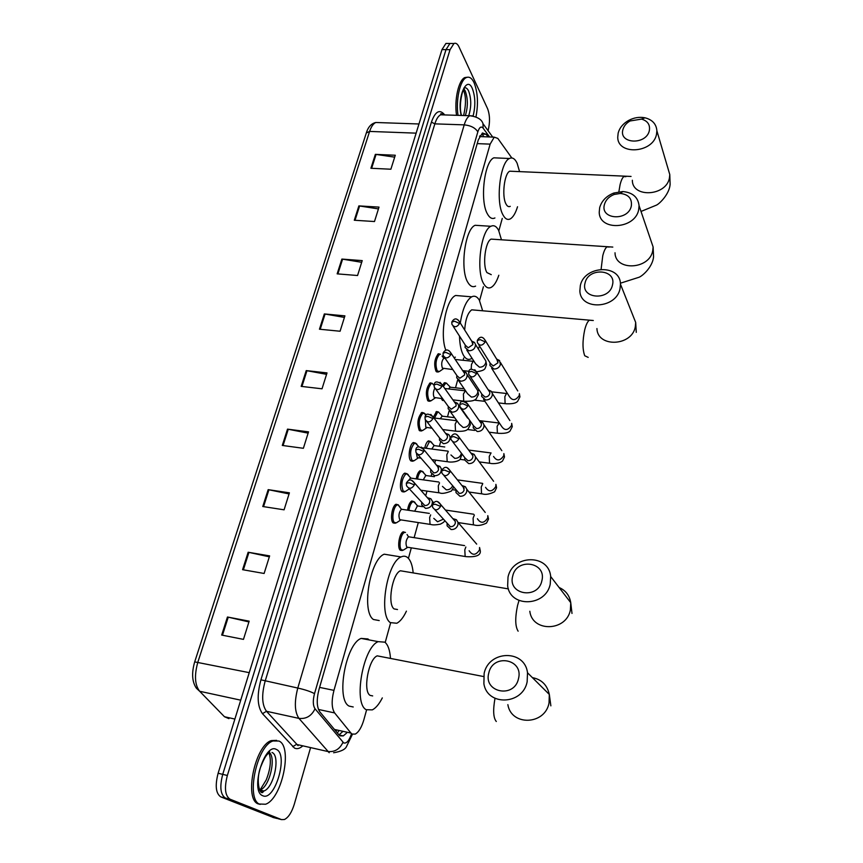 <?xml version="1.0" encoding="UTF-8"?>
<svg xmlns="http://www.w3.org/2000/svg" width="863" height="863" viewBox="0 0 863 863"><rect width="100%" height="100%" fill="white"/><g stroke="black" fill="none" stroke-linecap="round" stroke-linejoin="round"><path stroke-width="1.29" d="M395.632 523.021L393.096 522.859C389.806 520.055 392.082 505.718 396.041 504.251L398.415 504.887M404.542 491.727L401.964 491.5C398.782 488.566 400.95 474.564 404.801 473.129L407.109 473.755M413.301 460.971L410.68 460.68C407.616 457.627 409.677 443.927 413.409 442.536L415.664 443.129M421.91 430.723L419.256 430.378C416.84 423.496 417.703 417.509 421.878 412.438L424.078 413.021M430.367 400.993L427.692 400.572C425.34 393.679 426.182 387.778 430.206 382.848L432.363 383.409M438.684 371.748L435.977 371.252C433.701 364.369 434.51 358.523 438.404 353.733L440.508 354.272M407.563 510.152C408.339 505.33 409.731 502.288 411.748 500.993L413.96 501.619M416.236 478.868C417.034 474.531 418.339 471.802 420.152 470.68L422.32 471.284M424.769 448.113C425.588 444.251 426.807 441.834 428.426 440.864L430.551 441.435M433.334 417.239L436.57 411.522L438.641 412.083M402.6 550.303L400.216 550.195C396.98 547.563 399.31 533.237 403.204 531.813L405.47 532.46M444.111 400.691L442.115 399.957L441.425 398.544M442.492 385.265L444.585 382.654L446.603 383.194M511.824 157.983L497.832 138.425L494.24 137.141L490.141 144.132L333.959 690.368C331.37 700.637 331.597 708.156 334.628 712.924L350.95 733.075L352.061 734.057L355.254 734.1C358.76 732.126 361.629 727.336 363.873 719.742L366.581 709.936M335.351 730.54L336.408 730.616M385.211 642.45L390.615 622.859M408.426 558.339L411.317 547.854M414.132 537.66L418.296 522.579M425.696 495.794L426.991 491.09M431.09 476.236L431.651 474.208M434.747 463L435.535 460.141M439.364 446.279L440.486 442.201M443.636 430.788L443.938 429.709M447.498 416.807L449.17 410.756M455.502 387.811L457.692 379.849M463.097 360.281L463.722 358.016M479.58 300.594L483.399 286.753M498.846 230.788L502.266 218.415M342.363 731.921L338.965 734.888L340.087 735.859L343.301 735.902L346.775 732.892M310.583 747.595L294.315 804.143C291.77 812.363 288.469 817.488 284.423 819.516L281.554 819.613L230.043 799.203C225.06 795.859 224.164 787.941 227.357 775.481L450.044 49.687L453.96 43.506C455.847 42.708 457.519 43.819 458.987 46.861L487.584 108.695C489.925 114.984 490.119 122.212 488.167 130.378M273.776 817.66L220.863 796.927L225.448 798.059C220.432 794.704 219.526 786.808 222.73 774.359L446.009 49.633L449.936 43.463L452.288 43.495L449.936 43.463L446.009 49.633L222.73 774.359C219.526 786.808 220.432 794.704 225.448 798.059L277.228 818.523L225.448 798.059L230.043 799.203M278.091 818.739L281.554 819.613M488.048 136.904L486.117 134.272L482.439 132.967L478.285 139.925L319.051 689.257C316.43 699.515 316.678 707.024 319.785 711.792L338.965 734.888M486.117 134.272L482.018 134.121L483.96 136.753M220.863 796.927C215.826 793.572 214.919 785.675 218.123 773.248L441.985 49.59L445.934 43.43L448.285 43.452M341.877 259.073L362.223 260.615L357.562 275.513L337.153 273.862L341.877 259.073L342.6 259.159L337.886 273.916M358.868 205.901L379.008 207.109L374.488 221.532L354.294 220.238L358.868 205.901L359.591 205.987L355.027 220.281M375.351 154.369L395.276 155.243L390.885 169.224L370.907 168.263L375.351 154.369L376.063 154.434L371.629 168.296M287.508 429.138L308.523 431.867L303.377 448.296L282.298 445.448L287.508 429.138L288.264 429.267L283.064 445.545M268.166 489.655L289.407 492.827L284.089 509.817L262.773 506.516L268.166 489.655L268.932 489.785L263.549 506.635M248.156 552.244L269.634 555.891L264.121 573.474L242.579 569.688L248.156 552.244L248.932 552.396L243.366 569.817M227.454 617.013L249.17 621.166L243.463 639.375L221.683 635.071L227.454 617.013L228.242 617.174L222.471 635.222M324.337 313.938L344.909 315.858L340.087 331.241L319.45 329.213L324.337 313.938L325.071 314.035L320.205 329.288M306.225 370.605L327.012 372.913L322.028 388.803L301.176 386.376L306.225 370.605L306.969 370.712L301.942 386.462M326.57 374.337L306.969 370.712M344.413 317.411L325.071 314.035M248.932 621.932L228.242 617.174M269.342 556.829L248.932 552.396M289.062 493.938L268.932 489.785M308.123 433.14L288.264 429.267M394.671 157.152L376.063 154.434M378.436 208.911L359.591 205.987M361.694 262.309L342.6 259.159M260.173 804.413C245.405 800.389 256.57 745.859 272.988 740.983L278.943 741.026C292.945 746.527 281.996 798.879 265.545 804.24L258.501 803.992C243.7 799.969 254.865 745.47 271.316 740.605L276.624 740.357M518.49 678.685C523.852 658.944 492.881 653.194 488.803 672.946C483.118 692.536 514.391 698.814 518.49 678.685M484.132 673.464C488.771 650.109 524.801 649.256 527.509 672.773L527.153 681.792C522.762 705.049 487.228 706.355 483.884 683.69L484.132 673.464M381.694 656.711L377.217 655.848C368.447 659.095 362.633 691.522 370.173 695.405L372.676 695.912M382.32 697.908C379.17 704.089 375.837 708.081 372.32 709.882L366.225 709.72C353.086 703.41 363.107 647.131 378.21 641.651L384.876 642.169C388.005 644.834 389.86 650.087 390.443 657.93M353.215 706.97L349.127 706.107C335.675 699.742 345.729 643.787 361.155 638.415L367.983 638.954L369.008 639.904M541.856 580.821C546.969 562.061 516.57 557.293 512.719 576.042C507.293 594.672 537.983 599.914 541.856 580.821M508.016 577.153C512.493 554.445 548.825 553.647 550.67 576.516L550.238 584.089C545.977 606.754 510.022 607.897 507.649 585.75L508.016 577.153M404.564 571.468L400.4 570.767C392.266 573.819 387.196 604.154 394.067 608.911L397.509 609.526M406.419 611.133C403.463 617.412 400.259 621.457 396.818 623.259L390.281 622.601C378.339 614.758 387.066 562.104 401.058 556.948C403.711 555.675 406.063 556.031 408.113 558.027C410.82 560.831 412.503 565.761 413.161 572.805M379.224 620.562L373.442 619.505C361.198 611.63 369.947 559.267 384.251 554.197L401.058 556.948M612.46 285.06C616.872 269.105 588.275 267.045 585.071 282.935C580.4 298.803 609.246 301.209 612.46 285.06M580.324 285.621C584.251 265.394 620.4 263.83 620.454 284.154L620.022 288.738C616.258 309.04 580.238 310.702 579.871 290.842L580.324 285.621M460.292 323.032C462.514 309.03 466.3 300.292 471.651 296.829C474.574 295.416 477.142 296.516 479.332 300.151L482.654 310.788M479.267 346.635L478.35 349.019M472.039 358.264L471.187 358.771C468.48 360.119 466.052 359.191 463.906 356.02C461.22 351.716 459.752 345.081 459.504 336.106M455.373 357.153L454.003 357.649M474.801 310.097L471.727 309.828C467.778 312.751 465.427 319.472 464.682 330M445.891 350.335C439.494 334.93 445.891 299.191 455.632 295.48L461.036 295.933M631.328 206.03C632.201 198.652 628.566 194.455 620.4 193.441L614.176 194.466C609.019 196.537 605.772 199.892 604.424 204.542C599.936 219.709 628.275 221.424 631.328 206.03M599.677 207.605C601.64 200.885 606.344 196.03 613.787 193.042L622.795 191.554C632.633 192.46 638.059 197.196 639.084 205.761L638.674 209.795C635.049 229.385 599.246 231.338 599.235 212.201L599.677 207.605M493.884 239.31L491.112 239.116C485.276 241.403 482.288 265.286 486.937 272.589L491.263 274.661M498.814 275.254C496.667 281.672 494.111 285.718 491.166 287.39C488.415 288.738 485.966 287.595 483.809 283.938C475.729 271.608 480.831 230.162 490.896 226.289C493.852 224.855 496.419 226.203 498.609 230.324L501.479 239.817M475.589 286.117C472.784 287.465 470.259 286.322 468.037 282.676C459.72 270.378 464.812 229.127 475.114 225.286L479.979 225.588M649.354 130.54C650.26 124.693 647.638 120.885 641.479 119.105L630.022 120.982C626.258 123.172 623.884 126.063 622.903 129.633C618.609 144.153 646.452 145.243 649.354 130.54M618.167 133.042C619.591 127.864 623.021 123.689 628.458 120.529C633.895 117.605 639.418 116.699 645.039 117.81C652.406 119.741 656.355 124.078 656.883 130.82L656.495 134.391C653.011 153.269 617.466 155.556 617.746 137.109L618.167 133.042M512.244 171.316L509.763 171.198C504.337 173.334 501.651 196.171 505.923 203.851C507.174 206.311 508.62 207.142 510.249 206.343M517.53 206.753C515.535 213.215 513.118 217.26 510.281 218.9C507.52 220.259 505.071 218.878 502.913 214.758C495.481 201.759 500.087 162.125 509.44 158.501C512.395 157.077 514.963 158.663 517.131 163.258L519.58 171.661M494.931 217.961C492.115 219.321 489.591 217.94 487.368 213.83C479.72 200.863 484.294 161.424 493.873 157.821L498.231 158.005M458.026 115.351C455.642 100.086 460.098 80.032 466.333 77.584C469.256 76.343 471.824 78.026 474.035 82.632C477.811 92.265 478.458 103.668 475.977 116.861M456.538 115.297C454.143 100.043 458.598 80 464.855 77.551L467.466 77.217M469.127 550.734C472.482 555.696 475.934 555.416 479.504 549.893L479.558 547.476L480.324 550.982C480.734 555.373 476.02 557.261 466.171 556.657L406.786 547.12C405.362 543.323 405.923 539.871 408.469 536.764L407.056 534.499M407.606 547.412L403.334 550.119L401.468 549.807C398.447 547.336 400.626 533.906 404.262 532.568L405.157 532.395M447.099 523.625L447.11 525.837L451.09 529.526C454.445 529.688 456.721 528.145 457.919 524.898L458.005 522.385L456.408 519.72L452.816 518.609M434.801 509.666L450.324 526.678C452.741 526.797 454.391 525.686 455.265 523.323L455.319 521.5L454.175 519.58L456.408 519.72M408.889 510.346C409.612 505.815 410.917 502.946 412.805 501.737L414.747 502.147L415.545 503.593M456.02 490.335L455.977 492.59L459.957 496.268C463.291 496.398 465.545 494.877 466.732 491.673L466.818 489.299L465.373 486.743L461.942 485.535M443.852 475.427L459.213 493.377C461.619 493.474 463.258 492.363 464.111 490.055L463.129 486.495L465.373 486.743M414.65 511.209L417.519 505.75L413.668 501.554M417.541 479.051C418.296 474.995 419.526 472.449 421.209 471.403L423.172 471.878L423.895 473.194M464.779 457.649L464.682 459.947L468.674 463.593C471.975 463.711 474.208 462.19 475.384 459.04L475.481 456.797L474.154 454.359L470.885 453.064M452.762 441.813L465.06 458.026L467.951 460.669C470.346 460.745 471.964 459.655 472.805 457.379L472.881 455.75L471.166 453.453M423.258 479.85L425.912 475.34L422.05 471.23M426.074 448.285L429.483 441.565L431.468 442.115L432.104 443.291M473.345 425.707L473.237 427.886L477.228 431.511C480.508 431.586 482.73 430.087 483.873 426.991L483.981 424.866L482.773 422.525L479.645 421.176M461.522 408.825L473.647 425.923L476.527 428.544C478.9 428.609 480.508 427.519 481.338 425.276L481.414 423.733L479.904 421.543M431.77 449.03L434.165 445.437L430.292 441.392M434.488 418.037L437.627 412.212L438.404 412.039L440.184 413.862M481.759 394.326L481.651 396.397L485.632 399.99C488.89 400.044 491.09 398.544 492.223 395.502L492.341 393.496L491.23 391.252L488.329 389.86M470.152 376.419L482.072 394.391L484.963 396.991C487.315 397.023 488.911 395.944 489.731 393.744L489.806 392.287L488.458 390.205M440.195 418.728L442.288 416.02L438.404 412.039M443.366 386.495L445.632 383.334L446.398 383.161L448.134 384.92M490.022 363.496L489.914 365.448L493.895 369.008C497.131 369.04 499.31 367.552 500.432 364.564L499.537 360.507L496.646 359.073M478.641 344.607L490.357 363.399L493.237 365.977L497.973 362.762L496.851 359.407M448.533 388.933L450.281 387.077L446.398 383.161M430.098 524.38L399.774 519.709C398.307 515.837 398.857 512.352 401.435 509.235L398.059 504.812L400.076 507.023M421.683 502.687L421.716 504.909L425.567 508.383C430.216 508.167 432.482 505.783 432.374 501.23L430.853 498.738L427.336 497.671M400.68 520.044L396.376 522.827L394.369 522.46C391.284 519.828 393.42 506.387 397.131 505.006L398.059 504.812M408.652 488.102L424.758 505.524C427.131 505.632 428.76 504.531 429.634 502.223L429.688 500.346L428.587 498.555L430.853 498.738M430.702 470.033L430.691 472.277L434.542 475.74C439.116 475.513 441.36 473.194 441.306 468.771L439.925 466.376L436.549 465.222M409.332 488.857L405.265 491.543L403.226 491.101C400.82 484.65 401.705 478.911 405.88 473.873L407.962 474.348L408.76 475.804M417.843 454.542L433.755 472.848C436.117 472.935 437.724 471.845 438.587 469.569L437.649 466.085L439.925 466.376M408.436 480.605L410.723 477.908L406.786 473.679M420.864 458.177L417.261 457.552L416.43 453.399M439.569 437.951L439.504 440.238L443.366 443.679C447.854 443.442 450.087 441.176 450.076 436.872L448.814 434.585L445.578 433.345M418.253 457.951L414.003 460.788L411.931 460.281C409.601 453.83 410.454 448.156 414.488 443.258L416.592 443.798L417.314 445.125M426.883 421.576L439.806 438.264L442.6 440.756C444.952 440.82 446.549 439.742 447.39 437.509L447.466 435.826L445.815 433.658M432.039 428.231L425.783 427.261L425.448 420.184M448.285 406.451L448.167 408.76L452.029 412.18C456.441 411.931 458.663 409.709 458.695 405.534L457.53 403.334L454.812 402.072M426.807 427.692L422.59 430.54L420.497 429.968C418.231 423.517 419.051 417.908 422.956 413.15L425.081 413.765L425.707 414.941M435.772 389.213L448.501 406.743L451.295 409.224L456.042 405.998L456.117 404.402L454.639 402.331M442.654 398.684L434.165 397.465C432.967 394.693 433.172 391.64 434.758 388.296M456.851 375.502L456.689 377.832L460.551 381.23C464.887 380.961 467.099 378.792 467.163 374.725L466.096 372.622L463.28 371.295M435.222 397.929L431.025 400.81L428.922 400.162C426.721 393.701 427.509 388.167 431.284 383.539L432.104 383.366L433.97 385.254M444.531 357.422L457.034 375.772L459.828 378.242L464.542 375.038L464.618 373.528L463.302 371.554M452.805 369.569L442.406 368.156C441.144 364.272 441.597 360.982 443.776 358.285L442.104 356.052M465.276 345.092L465.06 347.444L468.922 350.81C473.194 350.529 475.384 348.404 475.481 344.445L474.499 342.428L471.63 341.036M443.496 368.663L439.332 371.565L437.207 370.853C435.071 364.391 435.826 358.911 439.483 354.413L440.27 354.24M453.14 326.203L465.437 345.34L468.221 347.789L472.892 344.607L471.791 341.295M334.445 729.451L350.95 733.075M338.641 731.112L337.357 732.957M318.469 709.462L334.628 712.924M319.59 687.39L333.959 690.368M477.217 143.625L490.141 144.132M489.558 136.958L483.097 128.123C481.144 125.955 479.397 127.195 477.843 131.845L314.51 693.647C312.751 700.519 312.924 705.556 315.027 708.771L343.711 742.924C346.548 743.755 349.137 740.756 351.457 733.917M302.827 745.837C299.806 748.555 297.023 749.3 294.488 748.092L262.481 713.669C257.336 706.506 256.807 695.222 260.928 679.817L431.424 122.125C435.103 111.769 439.289 109.083 443.96 114.045L444.639 114.93M227.357 775.481L218.123 773.248M450.044 49.687L441.985 49.59M444.035 114.908L440.626 114.801C438.285 115.987 436.376 119.008 434.844 123.862L265.124 681.22C261.478 694.898 261.931 704.92 266.484 711.285L298.08 745.664M329.202 752.719L298.943 718.383L266.484 711.285L262.481 713.669M315.027 708.771C311.575 715.956 306.214 719.159 298.943 718.383C294.596 711.997 294.207 701.889 297.789 688.048L260.928 679.817M342.967 742.288C339.752 749.213 334.65 752.277 327.681 751.479L296.494 744.402L292.697 746.678M314.51 693.647C310.723 691.587 305.157 689.72 297.789 688.048L464.208 124.865L434.844 123.862L431.424 122.125M477.843 131.845C475.265 127.821 470.723 125.491 464.208 124.865C465.696 119.968 467.563 116.926 469.785 115.718L473.312 115.966M443.96 114.045L443.916 114.844M492.719 137.077L482.989 123.679L483.097 128.123M194.725 661.792L366.322 132.978L369.612 131.424L197.907 661.997C194.197 675.2 194.779 684.963 199.666 691.274L224.466 716.732L228.911 718.642M224.466 716.732L234.887 719.062M249.234 672.655L194.693 661.878C191.467 673.097 192.039 681.889 196.419 688.253L199.666 691.274L240.723 700.173M379.504 122.622L375.783 122.492C373.269 123.657 371.219 126.634 369.612 131.424L416.128 133.15M272.913 817.444L277.228 818.523M272.018 752.471C280.669 755.664 273.959 787.8 263.905 790.993L261.058 791.242M276.44 749.483C288.749 754.327 274.898 801.781 262.74 795.718C249.709 791.468 264.596 741.964 276.44 749.483M269.375 751.22L269.644 751.932M269.127 752.234C276.516 757.595 269.493 787.078 260.033 790.044L259.698 790.174M507.865 704.64C511.22 726.258 545.017 725.168 549.03 703.032L549.321 694.445C547.239 685.017 541.597 679.418 532.395 677.628M494.995 698.34C492.881 710.227 493.323 717.951 496.301 721.5M529.817 611.263C532.244 632.45 566.473 631.543 570.389 609.914L570.745 602.676C569.569 595.481 565.675 590.411 559.095 587.498M519.019 600.497L517.563 605.481C514.974 617.908 515.157 626.484 518.134 631.187M591.856 320.432L589.343 320.195C587.552 321.511 585.999 324.768 584.683 329.968C582.428 340.874 582.449 349.472 584.736 355.75L588.199 357.379M596.926 328.544C597.401 347.703 631.802 346.419 635.297 326.883L635.686 322.46L632.223 313.754M615.017 252.762C615.125 271.273 649.364 269.731 652.73 250.831L653.108 246.937L650.605 239.59M609.213 247.055L606.959 246.894C605.351 248.08 603.949 251.025 602.762 255.75L601.112 269.245M632.342 180.248C632.169 198.123 666.182 196.289 669.429 178.037L669.785 174.574L667.94 168.328M625.891 176.678L623.873 176.581C622.439 177.638 621.177 180.324 620.098 184.617L618.868 191.769M461.543 115.459C458.221 105.761 462.913 87.897 464.251 88.522L463.927 87.983C465.696 87.239 467.261 88.242 468.609 91.003C471.403 98.673 471.446 106.893 468.728 115.685M461.209 115.448C456.797 98.145 466.613 74.747 472.309 88.479C475.351 96.527 475.632 105.653 473.14 115.858M463.97 88.954L465.211 90.917C468.016 98.576 468.059 106.796 465.34 115.577M440.594 506.387L435.254 504.251L432.395 504.736L432.557 507.11C435.092 510.907 437.778 510.669 440.594 506.387L440.659 504.521L437.735 501.77M465.146 556.484L464.801 549.828L465.847 547.023M458.005 522.385L476.678 544.111M449.85 472.266L444.564 470.098L441.705 470.68L441.856 472.978C444.359 476.743 447.023 476.505 449.85 472.266L449.925 470.497L447.261 467.822M477.412 518.76C480.713 523.69 484.154 523.409 487.735 517.94L487.8 515.653L488.523 519.105L486.495 523.097C481.867 525.351 477.843 525.999 474.445 525.038L473.409 524.823L473.086 518.156L474.359 515.038M466.818 489.299L485.233 512.428M458.933 438.771L453.711 436.57L450.853 437.25L450.982 439.472C453.442 443.204 456.096 442.967 458.933 438.771L459.008 437.11L456.603 434.499M485.545 487.336C488.803 492.223 492.223 491.953 495.815 486.527L495.901 484.37L496.57 487.778L494.607 491.781C489.688 494.165 485.675 494.898 482.579 493.96L481.522 493.701L481.23 487.023L482.751 483.668M475.481 456.797L493.614 481.284M467.843 405.89L462.687 403.668L459.839 404.423L459.947 406.592C462.374 410.281 465.006 410.054 467.843 405.89L467.929 404.316L465.761 401.802M493.55 456.441C496.764 461.295 500.162 461.036 503.776 455.653L503.863 453.604L504.499 456.969L502.503 461.058C498.534 464.283 491.166 463.658 490.572 463.388L489.515 463.097L489.235 456.408L491.047 452.924M483.981 424.866L501.824 450.669M476.603 373.603L471.5 371.349L468.652 372.201L468.749 374.305C471.144 377.951 473.765 377.724 476.603 373.603L476.689 372.115L474.747 369.698M483.571 399.267L501.425 426.085C504.585 430.885 507.973 430.626 511.586 425.297L511.683 423.355L512.277 426.689L509.968 431.122C509.041 431.813 507.595 433.755 498.436 433.334L497.368 432.999L497.099 426.311L499.289 422.87M492.341 393.496L509.871 420.561M485.2 341.899L480.162 339.623L477.304 340.551L477.39 342.6C479.752 346.203 482.363 345.977 485.2 341.899L485.286 340.486L483.55 338.177M491.619 368.177L509.17 396.225C512.288 400.993 515.664 400.723 519.278 395.448L519.375 393.604L519.936 396.894L517.573 401.446C516.57 402.19 515.179 404.089 506.171 403.787L505.092 403.399L504.844 396.71L506.473 393.496L507.541 393.614M500.54 362.654L517.768 390.95M414.391 484.877L409.084 482.73L406.333 483.248L406.527 485.718C409.019 489.332 411.64 489.051 414.391 484.877L414.456 482.956L411.737 480.389M444.542 520.723C444.715 521.5 443.312 522.644 440.367 524.154C435.955 524.974 432.902 525.103 431.198 524.553L430.044 524.337L429.634 517.552L430.659 514.887M433.776 518.361L437.563 521.781L443.237 519.235M423.755 451.414L418.512 449.245L415.772 449.839L415.934 452.234C418.393 455.826 421.004 455.556 423.755 451.414L423.83 449.601L421.36 447.099M453.604 487.379L451.403 491.036C445.675 493.269 441.824 493.906 439.85 492.935L438.684 492.676L438.285 485.88L439.547 482.902M442.439 486.376L446.225 489.796C449.084 489.968 451.176 488.717 452.525 486.052M432.956 418.566L427.768 416.365L425.028 417.045L425.168 419.375C427.595 422.935 430.195 422.665 432.956 418.566L433.032 416.851L430.788 414.413M462.061 454.078L460.033 459.601C455.686 462.902 447.994 461.975 448.35 461.845L447.174 461.543L446.797 454.747L448.296 451.543M450.95 454.952L454.747 458.35C458.08 458.426 460.27 456.851 461.295 453.636L461.36 453.161M441.985 386.3L436.861 384.078L434.121 384.844L434.251 387.109C436.635 390.626 439.224 390.367 441.985 386.3L442.072 384.671L440.044 382.331M450.249 411.619L459.321 424.067L463.118 427.444C466.43 427.498 468.598 425.934 469.601 422.773L469.623 420.939L470.378 424.715L468.016 429.138C466.937 429.85 465.901 431.662 456.71 431.295L455.513 430.95L455.168 424.143L456.937 420.788M458.695 405.534L467.627 418.124M450.853 354.617L445.793 352.374L443.043 353.215L443.161 355.416C445.524 358.9 448.091 358.641 450.853 354.617L450.95 353.075L449.116 350.82M463.722 400.864L463.388 394.046L465.481 390.68M458.555 380.561L467.552 393.711L471.349 397.066C474.639 397.088 476.786 395.545 477.778 392.438L477.8 390.702L476.02 388.016M459.569 323.496L454.564 321.219L451.813 322.147L451.921 324.294C454.251 327.746 456.797 327.476 459.569 323.496L459.666 322.028L458.016 319.871M471.187 369.364L471.478 364.456L473.161 361.317L474.067 361.424M466.732 350.033L475.642 363.873L479.44 367.196C482.708 367.196 484.833 365.664 485.815 362.611L485.847 360.961L484.251 358.415M480.572 136.624L479.936 135.771M479.526 136.581L494.24 137.141M444.057 400.615L442.568 400.443M402.212 550.529L400.238 550.206M438.242 372.029L436.516 371.834M429.936 401.263L428.134 401.047M421.489 430.993L419.623 430.756M412.892 461.22L410.961 460.961M404.143 491.975L402.136 491.683M395.243 523.248L393.172 522.935M339.03 734.963L343.301 735.902M333.625 752.763C341.047 751.5 345.362 749.375 346.57 746.409L352.449 734.251M453.96 43.506L445.934 43.43M482.989 123.679C481.727 119.407 477.325 116.753 469.785 115.718L440.594 114.801L440.756 114.218C440.421 113.366 441.403 113.592 443.711 114.898M366.408 132.686C368.188 126.958 371.306 123.56 375.783 122.492L418.965 123.981M268.555 751.953C271.532 759.009 270.755 768.318 266.246 779.882L260.033 790.044L263.905 790.993L262.492 792.601C258.922 793.69 256.149 778.879 260.497 767.444C266.343 752.698 267.908 754.78 268.177 753.248L268.436 752.471M272.988 740.983L271.316 740.605M550.864 705.848L549.321 694.445L527.509 672.773M378.21 641.651L361.155 638.415M377.217 655.848L483.582 676.538M571.996 613.442L570.745 602.676L550.67 576.516M400.4 570.767L508.426 588.9M636.279 332.341L635.686 322.46L620.454 284.154M471.651 296.829L455.632 295.48M471.727 309.828L593.302 320.507M620.378 283.215L639.235 277.196C643.615 275.178 652.741 266.3 653.571 256.753L653.108 246.937L639.084 205.761M614.176 194.466L613.787 193.042M620.4 193.441L622.795 191.554M490.896 226.289L475.114 225.286M491.112 239.116L612.806 247.077M641.026 211.446L656.463 205.124C659.688 203.668 669.461 193.905 670.12 184.369L669.785 174.574L656.883 130.82M630.022 120.982L628.458 120.529M641.479 119.105L645.039 117.81M509.44 158.501L493.873 157.821M509.763 171.198L631.058 176.44M463.625 115.523C466.16 104.401 466.085 95.944 463.409 90.14M466.333 77.584L464.855 77.551M401.489 549.817L399.72 549.537M432.439 504.575C435.028 500.346 437.768 500.324 440.659 504.521L455.319 521.5M408.469 536.764L464.585 545.599M404.262 532.568L402.492 532.298M458.167 522.579L473.463 524.887M441.748 470.508C444.359 466.29 447.077 466.29 449.925 470.497L464.175 488.329M417.012 505.858L422.568 506.678M445.437 510.055L473.701 514.229M412.805 501.737L411.047 501.479M452.633 489.72L455.891 490.173M468.997 492.029L481.63 493.819M450.896 437.066C453.474 432.859 456.182 432.87 459.008 437.11L472.881 455.75M425.416 475.448L434.359 476.689M457.422 479.882L482.514 483.356M421.209 471.403L419.461 471.166M471.921 453.981L474.154 454.359M460.27 459.386L464.682 459.968M479.256 461.899L489.666 463.269M459.882 404.24C460.518 400.508 463.204 400.54 467.929 404.316L481.414 423.733M491.079 452.967L468.652 450.065M433.69 445.545L444.747 446.969M429.483 441.565L427.735 441.338M480.551 422.05L482.773 422.525M467.509 429.526L474.682 430.41M489.041 432.18L497.552 433.226M468.695 371.996C469.332 368.285 471.996 368.318 476.689 372.115L489.806 392.287M499.418 423.053L479.256 420.626M441.824 416.128L454.661 417.67M437.627 412.212L435.891 412.007M489.019 390.669L491.23 391.252M474.283 400.13L484.952 401.349M498.426 402.892L505.319 403.69M443.604 400.001L442.018 399.817M477.358 340.346C479.925 336.16 482.568 336.203 485.286 340.486L498.048 361.37M449.828 387.174L464.175 388.781M477.703 390.281L479.483 390.486M491.705 391.845L506.473 393.496M445.632 383.334L443.906 383.14M497.325 359.828L499.537 360.507M394.434 522.525L392.633 522.255M406.376 483.086C408.792 478.976 411.478 478.933 414.456 482.956L429.688 500.346M401.435 509.235L429.332 513.399M433.614 502.654L432.374 501.23M397.131 505.006L395.33 504.736M420.799 490.206L438.782 492.773M403.388 491.274L401.597 491.015M415.815 449.677C416.495 446.042 419.17 446.009 423.83 449.601L438.652 467.8M410.184 478.026L438.814 482.018M442.072 469.709L441.306 468.771M405.88 473.873L404.078 473.625M432.029 459.666L447.325 461.716M412.19 460.54L410.4 460.303M425.071 416.872C425.75 413.248 428.404 413.237 433.032 416.851L447.466 435.826M422.838 447.865L447.983 451.144M450.766 437.789L450.076 436.872M418.954 446.851L415.362 443.075M446.549 434.175L448.814 434.585M414.488 443.258L412.697 443.032M442.697 429.547L455.718 431.166M420.842 430.324L419.062 430.098M434.165 384.661C434.79 381.047 437.422 381.047 442.072 384.671L456.117 404.402M433.884 417.962L456.905 420.745M426.009 415.243L423.798 412.967M455.276 402.816L457.53 403.334M422.956 413.15L421.176 412.935M467.163 374.725L477.8 390.702L478.523 394.445L476.096 398.986C474.952 399.752 473.895 401.522 464.93 401.252M452.881 399.86L463.97 401.144M429.343 400.615L427.573 400.41M443.097 353.021C445.535 348.954 448.156 348.965 450.95 353.075L464.618 373.528M465.599 390.853L444.801 388.512M434.035 385.319L432.104 383.366M463.852 372.007L466.096 372.622M431.284 383.539L429.515 383.345M475.481 344.445L485.847 360.961L486.527 364.671C484.682 368.199 486.883 370.184 476.624 371.791M462.676 370.615L468.976 371.284M437.703 371.392L435.944 371.209M451.867 321.942C454.294 317.886 456.894 317.908 459.666 322.028L472.978 343.172M443.776 358.285L445.222 358.436M455.222 359.472L473.161 361.317M472.266 341.716L474.499 342.428M439.483 354.413L437.714 354.229"/></g></svg>
